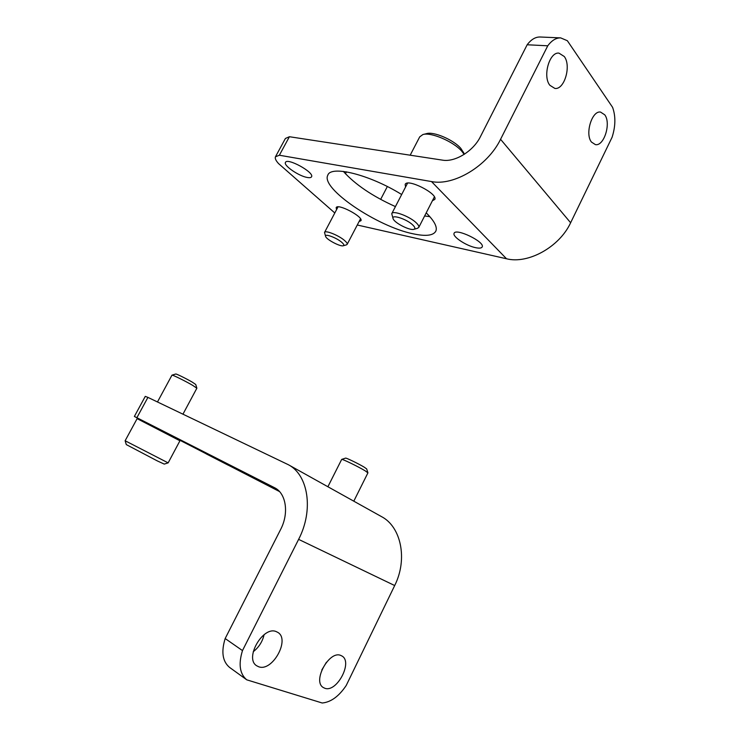 <?xml version="1.0" encoding="UTF-8"?>
<svg xmlns="http://www.w3.org/2000/svg" width="740" height="740" viewBox="0 0 740 740"><rect width="100%" height="100%" fill="white"/><g stroke="black" fill="none" stroke-linecap="round" stroke-linejoin="round"><path stroke-width="1.11" d="M147.917 397.389L145.271 396.381L134.375 416.435L274.596 487.734C286.065 493.247 289.238 513.135 280.617 529.507L225.163 638.546C221.066 651.875 222.537 661.495 229.567 667.406L246.744 679.82C239.723 673.899 238.308 664.159 242.48 650.59L298.618 539.368C313.945 509.971 308.21 474.895 288.397 464.739L147.917 397.389L136.909 417.675M279.35 491.388L185.453 442.64L278.12 490.176M228.188 465.173L206.22 453.888L228.188 465.173M277.472 489.621L253.626 477.226L276.695 489.029M138.001 418.387L134.375 416.435M279.498 491.545L179.746 440.18M276.27 631.627L277.805 632.385C290.404 639.425 272.366 672.105 258.676 666.759L256.65 665.75C244.154 658.276 263.153 625.522 276.27 631.627M340.807 655.455L341.982 656.029C353.11 662.013 336.719 692.964 324.795 688.246L323.232 687.488C312.16 681.17 329.356 650.062 340.807 655.455M288.397 464.739L381.544 516.64C401.006 526.713 407.981 559.116 394.688 585.543L346.218 685.481C338.911 696.359 330.9 702.195 322.196 703L246.744 679.82M253.228 651.727C258.843 647.343 262.469 641.663 264.106 634.67M321.808 669.968L326.433 662.245M225.163 638.546L242.48 650.59M125.134 440.772L126.299 444.601L157.407 460.955L164.262 464.1L168.156 462.861L179.931 440.781L137.122 418.655L125.125 440.753L168.137 462.87M137.122 418.655L138.093 418.359L172.355 435.962L179.644 439.828L179.931 440.781M157.472 401.968L171.976 375.152C172.189 374.57 185.537 381.146 192.687 385.364L196.858 388.223M172.013 375.143L175.741 374.014C175.944 373.543 186.628 378.806 192.363 382.192L195.73 384.486M327.894 486.744L341.686 459.401C341.852 458.652 358.382 466.681 365.125 470.797L367.919 472.86M341.732 459.383L345.562 458.134C345.737 457.524 358.983 463.943 364.385 467.273L366.651 468.91M426.212 212.87C434.269 220.862 437.488 226.921 435.879 231.056C433.418 235.635 425.796 236.541 413.003 233.775C377.474 226.69 320.54 188.46 327.774 175.26C330.688 165.038 369.445 174.501 401.672 194.518M336.589 209.587L336.145 207.69C337.412 203.038 363.534 216.746 360.954 220.705L359.094 221.519M307.239 177.471C298.877 176.129 283.401 165.538 285.437 162.458C286.963 157.306 314.482 172.392 311.568 176.768C311.096 177.674 309.653 177.905 307.239 177.471M475.543 247.66C466.126 245.763 452.233 236.56 454.082 233.368C455.535 227.624 485.144 241.888 482.193 246.919C481.527 248.214 479.316 248.455 475.543 247.66M405.566 186.98L405.168 184.473C406.982 177.988 438.191 193.714 434.787 199.412L432.41 200.744M547.757 45.797C551.753 40.432 556.064 37.796 560.67 37.888L540.08 37C535.446 36.907 531.144 39.498 527.158 44.77L547.757 45.797L500.564 139.296C487.688 165.973 453.713 186.212 431.494 181.559L279.359 155.233L275.447 156.806C274.808 158.369 275.854 160.645 278.591 163.623L334.804 212.972M431.494 181.559L506.521 258.769L357.272 225.006M343.36 171.403C355.144 184.51 372.498 196.239 395.419 206.599M424.631 215.96L429.838 216.663M527.158 44.77L480.399 136.706C473.322 151.228 454.934 162.421 442.492 160.136L289.405 136.724L285.4 138.482L275.558 156.603M591.473 142.071C584.757 134.088 591.926 110.38 600.547 112.073L604.765 114.839C611.296 123.219 604.016 146.437 595.423 144.633L591.473 142.071M549.866 85.294C542.457 76.405 549.404 51.726 558.941 53.123L564.278 56.508C571.502 65.851 564.37 90.002 554.88 88.439L549.866 85.294M506.521 258.769C527.916 264.328 559.375 247.142 570.633 222.758L612.11 137.224C615.606 126.188 615.773 116.226 612.591 107.337L567.349 40.719L560.67 37.888M279.359 155.233L289.405 136.724M386.891 187.405L380.656 199.384M346.422 244.866L347.171 244.329C347.458 243.534 346.616 242.285 344.655 240.574C338.837 235.385 325.073 229.863 324.518 232.462L325.591 236.356M341.769 242.332C336.423 237.577 323.926 233.082 325.637 236.495C326.516 239.621 340.539 246.966 343.305 245.745C344.378 245.31 343.869 244.172 341.769 242.332M463.703 152.847L460.807 148.361C453.546 139.804 433.566 131.276 426.518 133.644L423.197 134.467M464.165 154.383L461.815 151.265C453.574 141.581 430.819 131.859 422.882 134.551L419.71 136.863L410.182 155.197M417.517 228.29L418.794 227.374C419.173 226.357 418.368 224.886 416.398 222.962C409.942 216.441 392.579 209.966 391.747 213.712L393.06 218.541M412.874 225.08C406.76 218.947 390.591 213.851 393.153 218.79C394.513 222.981 410.164 230.889 413.956 229.298C415.482 228.706 415.121 227.3 412.874 225.08M394.688 585.543L298.618 539.368M500.564 139.296L570.633 222.758M182.956 414.178L196.868 388.195M195.721 384.449L196.858 388.139M353.794 501.184L367.937 472.823M366.633 468.864L367.919 472.758M327.774 175.26L328.07 174.705M346.459 171.847L345.45 173.761M338.023 206.876L324.573 232.379M360.51 218.809L347.171 244.329M343.305 245.745L346.524 244.838M463.444 152.2L464.285 154.299M407.546 183.159L391.83 213.546M434.371 196.905L418.794 227.374M413.956 229.298L417.702 228.244"/></g></svg>
